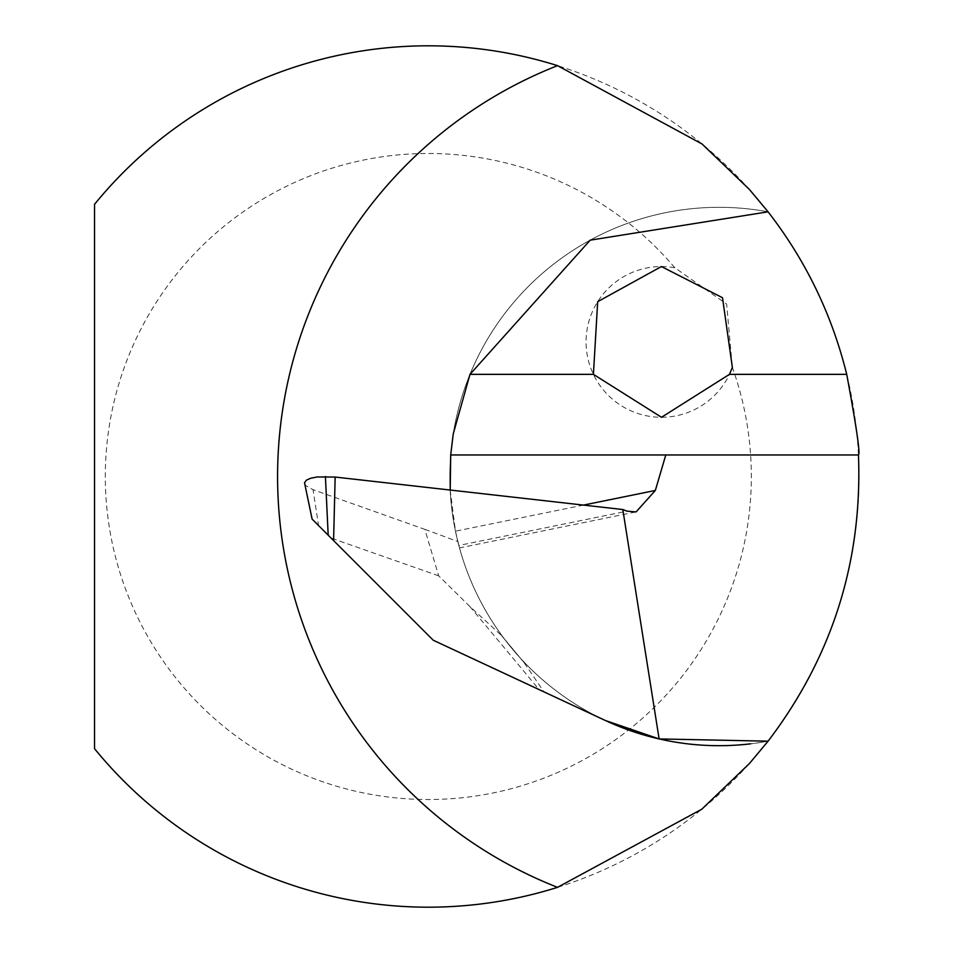 <?xml version="1.0" encoding="UTF-8"?>
<svg xmlns="http://www.w3.org/2000/svg" width="953" height="953" viewBox="0 0 953 953"><rect width="100%" height="100%" fill="white"/><g stroke="black" fill="none" stroke-linecap="round" stroke-linejoin="round"><path stroke-width="0.71" stroke-dasharray="4.76 3.57" d="M94.538 748.677L94.538 204.323A430.685 430.685 0 0 1 722.398 161.843A430.685 430.685 0 0 1 722.398 791.157A430.685 430.685 0 0 1 94.538 748.677M674.807 267.733A323.019 323.019 0 0 0 177.985 272.367A323.019 323.019 0 0 0 373.731 794.873A323.019 323.019 0 0 0 732.357 367.417A75.37 75.37 0 0 1 639.904 414.138A75.37 75.37 0 0 1 588.12 324.437A75.37 75.37 0 0 1 674.807 267.733L726.627 304.078L732.357 367.417M858.462 454.962L450.709 454.962M304.579 483.612L305.758 485.637L313.049 489.675L424.835 529.368L438.678 575.838L469.71 606.358L501.207 635.21L524.055 662.597L544.02 691.902M424.835 529.368L457.821 541.518A269.175 269.175 0 0 0 507.353 642.787M312.119 519.111L318.552 525.556L313.049 489.675M469.71 606.358A13415.965 6693.586 -130.2 0 1 539.053 689.579L433.246 640.237L318.552 525.556M457.821 541.518L458.834 545.45L627.074 511.165M450.197 490.045L455.463 531.178L459.489 547.927L636.08 511.916M516.776 654.127A269.175 269.175 0 0 0 605.274 720.456A269.175 269.175 0 0 1 768.082 211.828A269.175 269.175 0 0 0 605.274 720.456A269.175 269.175 0 0 1 516.776 654.127M768.082 741.172A269.175 269.175 0 0 1 750.595 743.828A269.175 269.175 0 0 0 768.082 741.172M438.678 575.838L331.096 538.088M583.486 505.09L455.463 531.178M524.079 662.573L501.254 635.163"/><path stroke-width="1.43" d="M858.462 454.962C860.404 453.926 856.485 427.051 846.717 374.35C831.969 314.633 805.761 260.455 768.082 211.828L749.487 189.54L702.063 143.998L557.529 65.65A441.453 441.453 0 0 0 557.529 887.35L701.849 809.168L749.451 763.496L768.082 741.172C832.374 656.557 862.501 561.162 858.462 454.962L450.709 454.962L450.197 490.045M768.082 211.828L590.181 240.168L469.984 374.35L453.235 433.925L450.709 454.962M729.462 374.35L661.501 417.283L593.409 374.35L597.686 301.696L661.43 266.542L722.505 297.729L732.357 367.417L729.462 374.35L846.717 374.35M768.082 741.172L659.119 738.932L605.274 720.456L433.246 640.237L333.586 540.589L335.158 477.06L317.158 476.965L310.69 478.251L306.354 480.193L304.531 482.814L312.119 519.111L333.586 540.589M557.529 887.35A430.685 430.685 0 0 1 94.538 748.677L94.538 204.323A430.685 430.685 0 0 1 557.529 65.65M605.274 720.456A269.175 269.175 0 0 0 750.595 743.828A269.175 269.175 0 0 1 605.274 720.456L539.053 689.579M665.79 454.962L655.342 490.45L636.08 511.916L627.074 511.165L622.809 509.533L335.158 477.06M659.119 738.932L622.809 509.533M593.409 374.35L469.984 374.35M655.342 490.45L583.486 505.09M328.189 535.193L325.414 476.5"/></g></svg>
